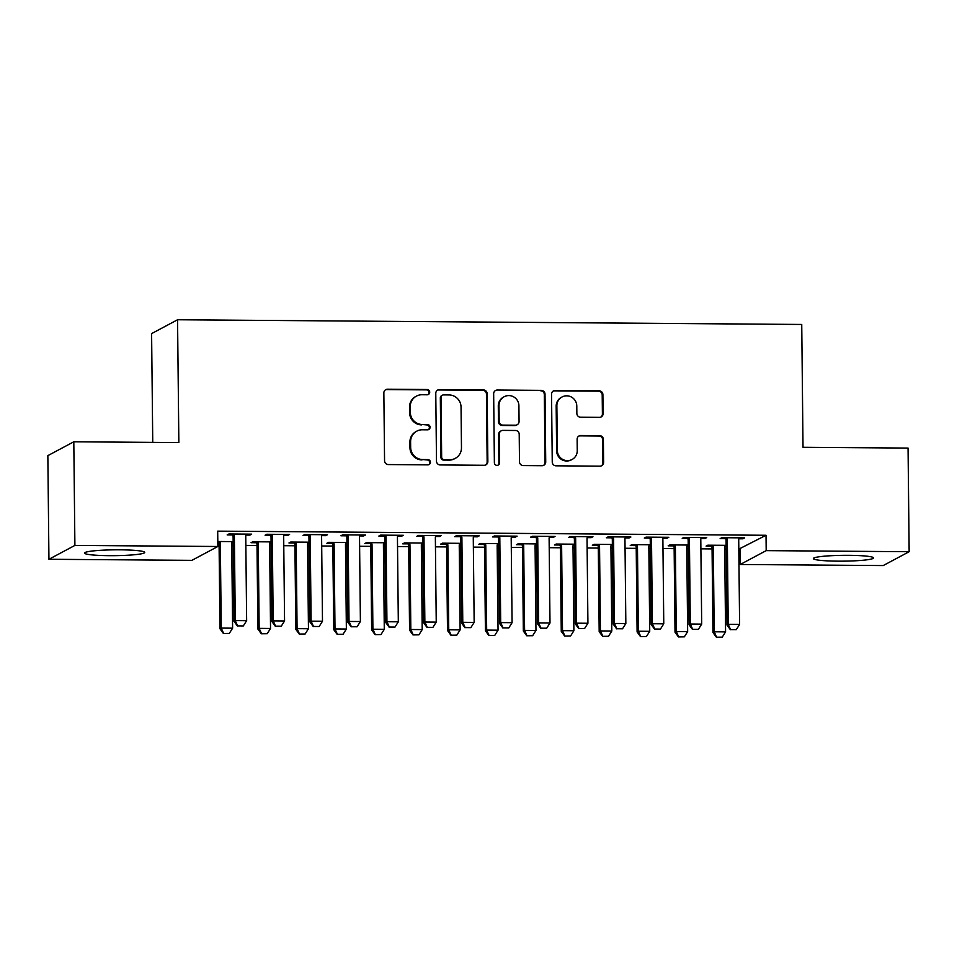 <?xml version="1.0" encoding="UTF-8"?>
<svg xmlns="http://www.w3.org/2000/svg" width="957" height="957" viewBox="0 0 957 957"><rect width="100%" height="100%" fill="white"/><g stroke="black" fill="none" stroke-linecap="round" stroke-linejoin="round"><path stroke-width="1.44" d="M429.717 392.167A2.656 2.596 61.9 0 0 427.085 389.511L387.537 389.212A3.78 3.708 61.9 0 0 383.853 392.944L384.558 460.76A3.78 3.708 61.9 0 0 388.327 464.564L427.875 464.863A2.656 2.596 61.9 0 0 430.447 462.243A2.656 2.596 61.9 0 0 427.815 459.587L422.695 459.539A12.118 11.855 61.9 0 1 410.661 447.398L410.601 441.751A12.118 11.855 61.9 0 1 422.384 429.777L427.504 429.825A2.656 2.596 61.9 0 0 430.088 427.205A2.656 2.596 61.9 0 0 427.456 424.549L422.336 424.501A12.118 11.855 61.9 0 1 410.302 412.359L410.242 406.713A12.118 11.855 61.9 0 1 422.025 394.739L427.145 394.786A2.656 2.596 61.9 0 0 429.717 392.167M427.994 394.643A2.656 2.596 61.9 0 0 426.379 389.882L386.831 389.583A3.78 3.708 61.9 0 0 385.456 389.846M428.724 464.719A2.656 2.596 61.9 0 0 427.121 459.958L422.695 459.539M428.365 429.681A2.656 2.596 61.9 0 0 426.75 424.92L422.336 424.501M837.985 561.161A30.086 2.907 -0.6 0 1 813.378 558.553A30.086 2.907 -0.6 0 1 848.931 555.323A30.086 2.907 -0.6 0 1 873.538 557.919A30.086 2.907 -0.6 0 1 837.985 561.161M109.158 555.67A30.086 2.907 -0.6 0 1 84.539 553.062A30.086 2.907 -0.6 0 1 120.092 549.82A30.086 2.907 -0.6 0 1 144.71 552.428A30.086 2.907 -0.6 0 1 109.158 555.67M599.417 417.36A3.78 3.708 61.9 0 0 603.101 413.627L602.898 394.595A3.78 3.708 61.9 0 0 599.142 390.803L555.216 390.468A3.78 3.708 61.9 0 0 551.543 394.212L552.249 462.028A3.78 3.708 61.9 0 0 556.005 465.82L599.931 466.155A3.78 3.708 61.9 0 0 603.616 462.41L603.377 439.43A3.78 3.708 61.9 0 0 599.608 435.638L580.815 435.495A3.78 3.708 61.9 0 0 577.131 439.239L577.25 450.627A10.132 9.905 61.9 0 1 572.059 459.492A10.132 9.905 61.9 0 1 557.333 450.484L556.866 405.84A10.132 9.905 61.9 0 1 562.058 396.976A10.132 9.905 61.9 0 1 576.784 405.983L576.856 413.424A3.78 3.708 61.9 0 0 580.624 417.228L599.417 417.36M738.816 549.127L766.031 535.274L217.694 531.147L217.861 546.495L191.89 560.347L48.939 559.271L74.897 545.418L217.861 546.495M766.031 535.274L766.186 550.634L909.15 551.711L883.191 565.563L740.228 564.486L766.186 550.634M48.939 559.271L47.85 455.64L73.809 441.787L178.851 442.577L177.559 319.758L801.739 324.459L803.019 447.29L908.061 448.079L909.15 551.711M73.809 441.787L74.897 545.418M487.149 393.722A3.78 3.708 61.9 0 0 483.381 389.93L439.466 389.595A3.78 3.708 61.9 0 0 435.782 393.339L436.488 461.154A3.78 3.708 61.9 0 0 440.256 464.946L484.17 465.281A3.78 3.708 61.9 0 0 487.855 461.537L487.149 393.722L486.443 394.105A3.78 3.708 61.9 0 0 482.675 390.3L438.761 389.978A3.78 3.708 61.9 0 0 437.373 390.229M497.341 390.037L541.267 390.372A3.78 3.708 61.9 0 1 545.023 394.164L545.729 461.98A3.78 3.708 61.9 0 1 542.057 465.712L523.252 465.58A3.78 3.708 61.9 0 1 519.495 461.776L519.208 434.275A3.78 3.708 61.9 0 0 515.44 430.483L502.975 430.387A3.78 3.708 61.9 0 0 499.291 434.131L499.59 462.757A2.656 2.596 61.9 0 1 498.238 465.078A2.656 2.596 61.9 0 1 494.374 462.721L493.656 393.77A3.78 3.708 61.9 0 1 497.341 390.037L541.267 390.372M177.559 319.758L151.601 333.61L152.749 442.385M700.979 538.492L704.962 538.516L706.721 537.583L683.968 537.415L682.209 538.348L687.748 538.396M688.215 545.035L669.936 544.904L668.177 545.837L673.716 545.885M673.405 544.928L673.943 546.579A3.852 3.768 -118.1 0 1 674.135 547.751L675.02 632.194L676.276 631.512L687.652 631.596L686.767 547.153A3.852 3.768 -118.1 0 1 686.935 545.992L688.227 545.992M625.136 537.918L629.12 537.954L630.878 537.009L608.126 536.841L606.367 537.774L611.906 537.822M612.372 544.473L594.094 544.33L592.335 545.263L597.874 545.311M597.563 544.354L598.101 546.004A3.852 3.768 -118.1 0 1 598.292 547.177L599.178 631.62L600.434 630.938L611.81 631.034L610.925 546.591A3.852 3.768 -118.1 0 1 611.092 545.418L612.384 545.418M549.294 537.344L553.278 537.379L555.036 536.446L532.283 536.267L530.525 537.2L536.064 537.248M536.53 543.899L518.251 543.755L516.493 544.689L522.032 544.736M521.721 543.779L522.259 545.442A3.852 3.768 -118.1 0 1 522.45 546.603L523.335 631.046L524.592 630.376L535.968 630.46L535.083 546.016A3.852 3.768 -118.1 0 1 535.25 544.856L536.542 544.844M473.452 536.781L477.435 536.805L479.194 535.872L456.441 535.693L454.683 536.638L460.221 536.674M460.688 543.325L442.409 543.181L440.651 544.126L446.189 544.162M445.878 543.217L446.417 544.868A3.852 3.768 -118.1 0 1 446.608 546.028L447.493 630.472L448.749 629.802L460.126 629.885L459.24 545.442A3.852 3.768 -118.1 0 1 459.408 544.282L460.7 544.27M397.61 536.207L401.593 536.231L403.352 535.298L380.599 535.13L378.84 536.064L384.379 536.099M384.846 542.751L366.567 542.619L364.808 543.552L370.347 543.588M370.036 542.643L370.574 544.294A3.852 3.768 -118.1 0 1 370.766 545.454L371.651 629.897L372.907 629.227L384.283 629.311L383.41 544.868A3.852 3.768 -118.1 0 1 383.566 543.708L384.858 543.708M321.767 535.633L325.751 535.657L327.509 534.724L304.757 534.556L302.998 535.489L308.537 535.537M309.003 542.176L290.725 542.045L288.966 542.978L294.505 543.026M307.735 543.121L309.015 543.133M246.212 534.114L245.925 535.083L249.909 535.095L251.667 534.15L228.914 533.982L227.156 534.915L232.695 534.963M217.813 542.44L218.663 542.452M218.352 541.495L218.89 543.145A3.852 3.768 -118.1 0 1 219.081 544.318L219.966 628.761L221.234 628.079L232.611 628.175L231.726 543.732A3.852 3.768 -118.1 0 1 231.893 542.559L233.173 542.559M217.801 541.495L233.161 541.614M217.837 545.191L219.093 545.203M231.738 545.299L233.209 545.311M245.853 545.406L257.014 545.49M269.659 545.586L271.13 545.598M283.774 545.693L294.935 545.777M307.58 545.873L309.039 545.885M321.696 545.98L332.857 546.064M345.501 546.16L346.96 546.172M359.617 546.268L370.778 546.351M383.422 546.447L384.881 546.459M397.538 546.555L408.699 546.638M421.343 546.734L422.803 546.746M435.459 546.842L446.62 546.926M459.264 547.021L460.724 547.021M473.368 547.117L484.541 547.201M497.185 547.296L498.645 547.308M511.289 547.404L522.462 547.488M535.107 547.583L536.566 547.595M549.21 547.691L560.383 547.775M573.028 547.871L574.487 547.883M587.131 547.978L598.304 548.062M610.949 548.158L612.408 548.17M625.053 548.265L636.226 548.349M648.87 548.445L650.329 548.457M662.974 548.552L674.135 548.636M686.791 548.732L688.25 548.744M700.895 548.84L712.056 548.923M724.712 549.019L726.172 549.031M271.082 541.889L252.804 541.758L251.045 542.691L256.584 542.739M256.273 541.782L256.811 543.432A3.852 3.768 -118.1 0 1 257.002 544.605L257.888 629.048L259.156 628.366L270.532 628.45L269.647 544.019A3.852 3.768 -118.1 0 1 269.814 542.846L271.094 542.846M283.846 535.346L287.83 535.382L289.588 534.437L266.836 534.269L265.077 535.202L270.616 535.25M346.924 542.463L328.646 542.332L326.887 543.265L332.426 543.301M332.115 542.356L332.653 544.007A3.852 3.768 -118.1 0 1 332.845 545.167L333.73 629.61L334.998 628.94L346.362 629.024L345.489 544.581A3.852 3.768 -118.1 0 1 345.644 543.42L346.936 543.42M359.688 535.92L363.672 535.944L365.43 535.011L342.678 534.843L340.919 535.776L346.458 535.824M422.767 543.038L404.488 542.906L402.73 543.839L408.268 543.875M407.957 542.93L408.495 544.581A3.852 3.768 -118.1 0 1 408.687 545.741L409.572 630.184L410.828 629.515L422.204 629.598L421.331 545.155A3.852 3.768 -118.1 0 1 421.487 543.995L422.779 543.983M435.531 536.494L439.514 536.518L441.273 535.585L418.52 535.418L416.762 536.351L422.3 536.387M498.609 543.612L480.33 543.468L478.572 544.413L484.11 544.449M497.341 544.545L498.621 544.557M511.373 537.056L515.356 537.092L517.115 536.159L494.362 535.98L492.604 536.925L498.142 536.961M574.451 544.186L556.173 544.043L554.414 544.976L559.953 545.023M559.642 544.066L560.18 545.729A3.852 3.768 -118.1 0 1 560.371 546.89L561.257 631.333L562.513 630.651L573.889 630.747L573.004 546.303A3.852 3.768 -118.1 0 1 573.171 545.143L574.463 545.131M587.215 537.631L591.199 537.667L592.957 536.721L570.205 536.554L568.446 537.487L573.985 537.535M650.293 544.748L632.015 544.617L630.256 545.55L635.795 545.598M649.025 545.693L650.305 545.705M663.057 538.205L667.041 538.241L668.799 537.296L646.047 537.128L644.288 538.061L649.827 538.109M726.136 545.323L707.857 545.191L706.099 546.124L711.637 546.16M711.326 545.215L711.864 546.866A3.852 3.768 -118.1 0 1 712.056 548.026L712.941 632.469L714.197 631.799L725.573 631.883L724.688 547.44A3.852 3.768 -118.1 0 1 724.856 546.28L726.148 546.28M738.9 538.779L742.883 538.803L744.63 537.87L721.889 537.702L720.131 538.635L725.669 538.671M740.072 549.139L740.228 564.486M249.909 535.095L249.897 534.138M287.83 535.382L287.818 534.425M325.751 535.657L325.739 534.712M363.672 535.944L363.66 534.999M401.593 536.231L401.581 535.286M439.514 536.518L439.502 535.573M477.435 536.805L477.423 535.86M515.356 537.092L515.345 536.147M553.278 537.379L553.266 536.422M591.199 537.667L591.187 536.71M629.12 537.954L629.108 536.997M667.041 538.241L667.029 537.284M704.962 538.516L704.95 537.571M742.883 538.803L742.871 537.858M416.451 396.114L415.745 396.485A12.118 11.855 61.9 0 0 409.536 407.084L410.242 406.713M421.63 424.884A12.118 11.855 61.9 0 1 409.596 412.73L409.536 407.084M416.809 431.152L416.116 431.523A12.118 11.855 61.9 0 0 409.907 442.122L410.601 441.751M422.001 459.922A12.118 11.855 61.9 0 1 409.967 447.768L409.907 442.122M485.558 465.018A3.78 3.708 61.9 0 0 487.149 461.92L486.443 394.105M443.605 394.906A2.656 2.596 61.9 0 0 441.033 397.526L441.656 457.051A2.656 2.596 61.9 0 0 444.287 459.707L449.682 459.743A12.118 11.855 61.9 0 0 461.465 447.78L461.047 407.096A12.118 11.855 61.9 0 0 449.012 394.942L443.605 394.906M442.385 395.205L441.691 395.576A2.656 2.596 61.9 0 0 440.328 397.897L441.033 397.526M455.269 458.379L454.563 458.75A12.118 11.855 61.9 0 1 448.989 460.126L443.593 460.078A2.656 2.596 61.9 0 1 440.95 457.422L440.328 397.897M543.432 465.461A3.78 3.708 61.9 0 0 545.035 462.351L544.318 394.535A3.78 3.708 61.9 0 0 540.561 390.743M501.229 430.817L500.535 431.188A3.78 3.708 61.9 0 0 498.585 434.502L498.884 463.14L499.59 462.757M497.867 465.234A2.656 2.596 61.9 0 0 498.884 463.14M518.909 405.744A10.132 9.905 61.9 0 0 504.183 396.724A10.132 9.905 61.9 0 0 498.992 405.589L499.159 421.319A3.78 3.708 61.9 0 0 502.915 425.111L515.392 425.207A3.78 3.708 61.9 0 0 519.065 421.463L518.909 405.744M504.183 396.724L503.478 397.107A10.132 9.905 61.9 0 0 498.286 405.959L498.992 405.589M517.127 424.776L516.433 425.159A3.78 3.708 61.9 0 1 514.687 425.578L502.222 425.482A3.78 3.708 61.9 0 1 498.453 421.69L498.286 405.959M496.635 390.408A3.78 3.708 61.9 0 0 495.259 390.671M562.058 396.976L561.352 397.346A10.132 9.905 61.9 0 0 556.173 406.211L556.866 405.84M572.059 459.492L571.365 459.862A10.132 9.905 61.9 0 1 556.639 450.855L556.173 406.211M601.307 465.892A3.78 3.708 61.9 0 0 602.91 462.793L602.671 439.801A3.78 3.708 61.9 0 0 598.915 436.009L580.109 435.866A3.78 3.708 61.9 0 0 578.734 436.129M600.805 417.108A3.78 3.708 61.9 0 0 602.396 413.998L602.204 394.978A3.78 3.708 61.9 0 0 598.436 391.174L554.522 390.851A3.78 3.708 61.9 0 0 553.134 391.102M231.893 542.559L232.18 541.602M223.388 633.486L229.285 633.414L223.388 633.486L219.966 628.761M219.847 541.506L220.158 542.475A3.852 3.768 -118.1 0 1 220.349 543.636L221.234 628.079L223.603 633.378M232.611 628.175L229.285 633.414M237.635 625.89L243.317 625.926L237.635 625.89L235.266 620.591L233.998 621.272L233.113 536.829A3.852 3.768 61.9 0 0 232.922 535.657L232.384 534.006M245.925 535.083A3.852 3.768 61.9 0 0 245.758 536.243L246.643 620.686L235.266 620.591L234.381 536.147A3.852 3.768 61.9 0 0 234.19 534.987L233.879 534.018M243.317 625.926L246.643 620.686M233.998 621.272L237.42 625.998M269.814 542.846L270.101 541.889M261.309 633.773L267.206 633.701L261.309 633.773L257.888 629.048M257.768 541.794L258.079 542.763A3.852 3.768 -118.1 0 1 258.27 543.923L259.156 628.366L261.524 633.666M270.532 628.45L267.206 633.701M294.194 542.069L294.732 543.72A3.852 3.768 -118.1 0 1 294.923 544.892L295.809 629.335L297.077 628.653L308.453 628.737L307.568 544.294A3.852 3.768 -118.1 0 1 307.723 543.133L308.022 542.176M299.23 634.06L305.127 633.989L299.23 634.06L295.809 629.335M295.677 542.081L296 543.05A3.852 3.768 -118.1 0 1 296.192 544.21L297.077 628.653L299.445 633.953M308.453 628.737L305.127 633.989M275.556 626.177L281.238 626.213L275.556 626.177L273.188 620.878L271.92 621.56L271.034 537.116A3.852 3.768 61.9 0 0 270.843 535.944L270.305 534.293M284.133 534.401L283.846 535.358A3.852 3.768 61.9 0 0 283.679 536.53L284.564 620.961L273.188 620.878L272.302 536.434A3.852 3.768 61.9 0 0 272.111 535.274L271.8 534.305M281.238 626.213L284.564 620.961M271.92 621.56L275.341 626.285M313.477 626.464L319.16 626.5L313.477 626.464L311.109 621.165L309.841 621.847L308.955 537.403A3.852 3.768 61.9 0 0 308.764 536.231L308.226 534.58M322.054 534.688L321.755 535.645A3.852 3.768 61.9 0 0 321.6 536.805L322.485 621.249L311.109 621.165L310.224 536.721A3.852 3.768 61.9 0 0 310.032 535.561L309.709 534.592M319.16 626.5L322.485 621.249M309.841 621.847L313.262 626.572M345.644 543.42L345.944 542.463M337.151 634.347L343.049 634.276L337.151 634.347L333.73 629.61M333.598 542.368L333.921 543.337A3.852 3.768 -118.1 0 1 334.113 544.497L334.998 628.94L337.366 634.228M346.362 629.024L343.049 634.276M383.566 543.708L383.865 542.751M375.072 634.635L380.97 634.563L375.072 634.635L371.651 629.897M371.519 542.655L371.842 543.624A3.852 3.768 -118.1 0 1 372.034 544.784L372.907 629.227L375.288 634.515M384.283 629.311L380.97 634.563M351.398 626.751L357.081 626.787L351.398 626.751L349.03 621.452L347.762 622.122L346.877 537.678A3.852 3.768 61.9 0 0 346.685 536.518L346.147 534.867M359.976 534.975L359.676 535.932A3.852 3.768 61.9 0 0 359.521 537.092L360.394 621.536L349.03 621.452L348.145 537.009A3.852 3.768 61.9 0 0 347.953 535.848L347.63 534.879M357.081 626.787L360.394 621.536M347.762 622.122L351.183 626.859M389.32 627.026L395.002 627.074L389.32 627.026L386.939 621.739L385.683 622.409L384.798 537.966A3.852 3.768 61.9 0 0 384.606 536.805L384.068 535.154M397.897 535.262L397.598 536.219A3.852 3.768 61.9 0 0 397.442 537.379L398.315 621.823L386.939 621.739L386.066 537.296A3.852 3.768 61.9 0 0 385.874 536.135L385.551 535.166M395.002 627.074L398.315 621.823M385.683 622.409L389.104 627.146M421.487 543.995L421.786 543.026M412.993 634.922L418.891 634.85L412.993 634.922L409.572 630.184M409.44 542.942L409.763 543.911A3.852 3.768 -118.1 0 1 409.955 545.071L410.828 629.515L413.209 634.802M422.204 629.598L418.891 634.85M427.241 627.313L432.923 627.361L427.241 627.313L424.86 622.026L423.604 622.696L422.719 538.253A3.852 3.768 61.9 0 0 422.527 537.092L421.989 535.442M435.818 535.537L435.519 536.506A3.852 3.768 61.9 0 0 435.363 537.667L436.236 622.11L424.86 622.026L423.987 537.583A3.852 3.768 61.9 0 0 423.795 536.422L423.473 535.453M432.923 627.361L436.236 622.11M423.604 622.696L427.025 627.433M459.408 544.282L459.707 543.313M450.914 635.209L456.812 635.137L450.914 635.209L447.493 630.472M447.362 543.229L447.685 544.186A3.852 3.768 -118.1 0 1 447.864 545.358L448.749 629.802L451.13 635.089M460.126 629.885L456.812 635.137M465.162 627.601L470.844 627.648L465.162 627.601L462.781 622.313L461.525 622.983L460.64 538.54A3.852 3.768 61.9 0 0 460.449 537.379L459.91 535.729M473.739 535.824L473.44 536.793A3.852 3.768 61.9 0 0 473.272 537.954L474.158 622.397L462.781 622.313L461.896 537.87A3.852 3.768 61.9 0 0 461.717 536.71L461.394 535.741M470.844 627.648L474.158 622.397M461.525 622.983L464.946 627.72M483.799 543.504L484.338 545.155A3.852 3.768 -118.1 0 1 484.529 546.315L485.414 630.759L486.67 630.089L498.047 630.173L497.162 545.729A3.852 3.768 -118.1 0 1 497.329 544.569L497.628 543.6M488.836 635.484L494.733 635.424L488.836 635.484L485.414 630.759M485.283 543.504L485.606 544.473A3.852 3.768 -118.1 0 1 485.785 545.646L486.67 630.089L489.039 635.376M498.047 630.173L494.733 635.424M503.071 627.888L508.765 627.936L503.071 627.888L500.702 622.6L499.446 623.27L498.561 538.827A3.852 3.768 61.9 0 0 498.37 537.667L497.831 536.016M511.66 536.111L511.361 537.08A3.852 3.768 61.9 0 0 511.194 538.241L512.079 622.684L500.702 622.6L499.817 538.157A3.852 3.768 61.9 0 0 499.638 536.985L499.315 536.016M508.765 627.936L512.079 622.684M499.446 623.27L502.868 627.995M535.25 544.856L535.549 543.887M526.757 635.771L532.654 635.711L526.757 635.771L523.335 631.046M523.204 543.791L523.515 544.76A3.852 3.768 -118.1 0 1 523.706 545.933L524.592 630.376L526.96 635.663M535.968 630.46L532.654 635.711M540.992 628.175L546.686 628.223L540.992 628.175L538.624 622.887L537.367 623.557L536.482 539.114A3.852 3.768 61.9 0 0 536.291 537.954L535.753 536.291M549.581 536.399L549.282 537.367A3.852 3.768 61.9 0 0 549.115 538.528L550 622.971L538.624 622.887L537.738 538.444A3.852 3.768 61.9 0 0 537.547 537.272L537.236 536.303M546.686 628.223L550 622.971M537.367 623.557L540.789 628.282M573.171 545.143L573.47 544.174M564.678 636.058L570.575 635.986L564.678 636.058L561.257 631.333M561.125 544.078L561.436 545.047A3.852 3.768 -118.1 0 1 561.627 546.22L562.513 630.651L564.881 635.95M573.889 630.747L570.575 635.986M578.913 628.462L584.607 628.498L578.913 628.462L576.545 623.174L575.289 623.844L574.403 539.401A3.852 3.768 61.9 0 0 574.212 538.241L573.674 536.578M587.502 536.686L587.203 537.655A3.852 3.768 61.9 0 0 587.036 538.815L587.921 623.258L576.545 623.174L575.659 538.731A3.852 3.768 61.9 0 0 575.468 537.559L575.157 536.59M584.607 628.498L587.921 623.258M575.289 623.844L578.71 628.57M611.092 545.418L611.391 544.461M602.599 636.345L608.496 636.273L602.599 636.345L599.178 631.62M599.046 544.366L599.357 545.334A3.852 3.768 -118.1 0 1 599.549 546.495L600.434 630.938L602.802 636.238M611.81 631.034L608.496 636.273M616.834 628.749L622.529 628.785L616.834 628.749L614.466 623.45L613.21 624.131L612.324 539.688A3.852 3.768 61.9 0 0 612.133 538.516L611.595 536.865M625.423 536.973L625.124 537.93A3.852 3.768 61.9 0 0 624.957 539.102L625.842 623.545L614.466 623.45L613.581 539.006A3.852 3.768 61.9 0 0 613.389 537.846L613.078 536.877M622.529 628.785L625.842 623.545M613.21 624.131L616.631 628.857M635.484 544.641L636.022 546.291A3.852 3.768 -118.1 0 1 636.214 547.464L637.099 631.907L638.355 631.225L649.731 631.309L648.846 546.866A3.852 3.768 -118.1 0 1 649.013 545.705L649.313 544.748M640.52 636.632L646.418 636.561L640.52 636.632L637.099 631.907M636.967 544.653L637.278 545.622A3.852 3.768 -118.1 0 1 637.47 546.782L638.355 631.225L640.723 636.525M649.731 631.309L646.418 636.561M654.755 629.036L660.45 629.072L654.755 629.036L652.387 623.737L651.131 624.419L650.246 539.975A3.852 3.768 61.9 0 0 650.054 538.803L649.516 537.152M663.345 537.26L663.045 538.217A3.852 3.768 61.9 0 0 662.878 539.389L663.763 623.82L652.387 623.737L651.502 539.293A3.852 3.768 61.9 0 0 651.31 538.133L650.999 537.164M660.45 629.072L663.763 623.82M651.131 624.419L654.552 629.144M686.935 545.992L687.234 545.035M678.441 636.919L684.339 636.848L678.441 636.919L675.02 632.194M674.888 544.94L675.199 545.909A3.852 3.768 -118.1 0 1 675.391 547.069L676.276 631.512L678.645 636.812M687.652 631.596L684.339 636.848M692.677 629.323L698.371 629.359L692.677 629.323L690.308 624.024L689.052 624.706L688.167 540.262A3.852 3.768 61.9 0 0 687.975 539.09L687.437 537.439M701.266 537.547L700.967 538.504A3.852 3.768 61.9 0 0 700.799 539.664L701.684 624.108L690.308 624.024L689.423 539.581A3.852 3.768 61.9 0 0 689.231 538.42L688.92 537.451M698.371 629.359L701.684 624.108M689.052 624.706L692.473 629.431M724.856 546.28L725.155 545.323M716.362 637.206L722.26 637.135L716.362 637.206L712.941 632.469M712.809 545.227L713.121 546.196A3.852 3.768 -118.1 0 1 713.312 547.356L714.197 631.799L716.566 637.087M725.573 631.883L722.26 637.135M730.598 629.598L736.292 629.646L730.598 629.598L728.229 624.311L726.973 624.981L726.088 540.538A3.852 3.768 61.9 0 0 725.896 539.377L725.358 537.726M739.187 537.834L738.888 538.791A3.852 3.768 61.9 0 0 738.72 539.951L739.605 624.395L728.229 624.311L727.344 539.868A3.852 3.768 61.9 0 0 727.153 538.707L726.841 537.738M736.292 629.646L739.605 624.395M726.973 624.981L730.394 629.718M426.379 389.882L427.085 389.511M427.121 459.958L427.815 459.587M426.75 424.92L427.456 424.549M409.596 412.73L410.302 412.359M409.967 447.768L410.661 447.398M386.831 389.583L387.537 389.212M487.149 461.92L487.855 461.537M438.761 389.978L439.466 389.595M482.675 390.3L483.381 389.93M440.95 457.422L441.656 457.051M443.593 460.078L444.287 459.707M448.989 460.126L449.682 459.743M544.318 394.535L545.023 394.164M545.035 462.351L545.729 461.98M498.585 434.502L499.291 434.131M498.453 421.69L499.159 421.319M502.222 425.482L502.915 425.111M514.687 425.578L515.392 425.207M556.639 450.855L557.333 450.484M580.109 435.866L580.815 435.495M598.915 436.009L599.608 435.638M602.671 439.801L603.377 439.43M602.91 462.793L603.616 462.41M554.522 390.851L555.216 390.468M598.436 391.174L599.142 390.803M602.204 394.978L602.898 394.595M602.396 413.998L603.101 413.627M219.081 544.318L220.349 543.636M218.89 543.145L220.158 542.475M234.19 534.987L232.922 535.657M234.381 536.147L233.113 536.829M257.002 544.605L258.27 543.923M256.811 543.432L258.079 542.763M294.923 544.892L296.192 544.21M294.732 543.72L296 543.05M272.111 535.274L270.843 535.944M272.302 536.434L271.034 537.116M310.032 535.561L308.764 536.231M310.224 536.721L308.955 537.403M332.845 545.167L334.113 544.497M332.653 544.007L333.921 543.337M370.766 545.454L372.034 544.784M370.574 544.294L371.842 543.624M347.953 535.848L346.685 536.518M348.145 537.009L346.877 537.678M385.874 536.135L384.606 536.805M386.066 537.296L384.798 537.966M408.687 545.741L409.955 545.071M408.495 544.581L409.763 543.911M423.795 536.422L422.527 537.092M423.987 537.583L422.719 538.253M446.608 546.028L447.864 545.358M446.417 544.868L447.685 544.186M461.717 536.71L460.449 537.379M461.896 537.87L460.64 538.54M484.529 546.315L485.785 545.646M484.338 545.155L485.606 544.473M499.638 536.985L498.37 537.667M499.817 538.157L498.561 538.827M522.45 546.603L523.706 545.933M522.259 545.442L523.515 544.76M537.547 537.272L536.291 537.954M537.738 538.444L536.482 539.114M560.371 546.89L561.627 546.22M560.18 545.729L561.436 545.047M575.468 537.559L574.212 538.241M575.659 538.731L574.403 539.401M598.292 547.177L599.549 546.495M598.101 546.004L599.357 545.334M613.389 537.846L612.133 538.516M613.581 539.006L612.324 539.688M636.214 547.464L637.47 546.782M636.022 546.291L637.278 545.622M651.31 538.133L650.054 538.803M651.502 539.293L650.246 539.975M674.135 547.751L675.391 547.069M673.943 546.579L675.199 545.909M689.231 538.42L687.975 539.09M689.423 539.581L688.167 540.262M712.056 548.026L713.312 547.356M711.864 546.866L713.121 546.196M727.153 538.707L725.896 539.377M727.344 539.868L726.088 540.538"/></g></svg>
